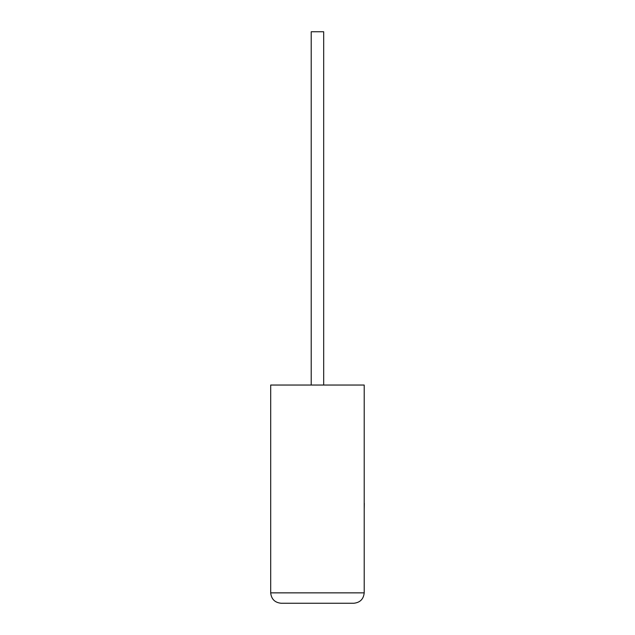 <?xml version="1.0" encoding="UTF-8"?>
<svg xmlns="http://www.w3.org/2000/svg" width="635" height="635" viewBox="0 0 635 635"><rect width="100%" height="100%" fill="white"/><g stroke="black" fill="none" stroke-linecap="round" stroke-linejoin="round"><path stroke-width="0.95" d="M323.683 385.04L323.683 31.75L311.213 31.75L311.213 385.04M353.814 603.25C360.085 602.591 363.545 599.122 364.204 592.86L364.204 385.04L270.693 385.04L270.693 592.86L364.204 592.86C363.545 599.122 360.085 602.591 353.814 603.25L281.083 603.25C274.812 602.591 271.351 599.122 270.693 592.86C271.351 599.122 274.812 602.591 281.083 603.25M364.204 503.357L364.204 478.933M364.307 503.357L364.204 509.199"/></g></svg>
